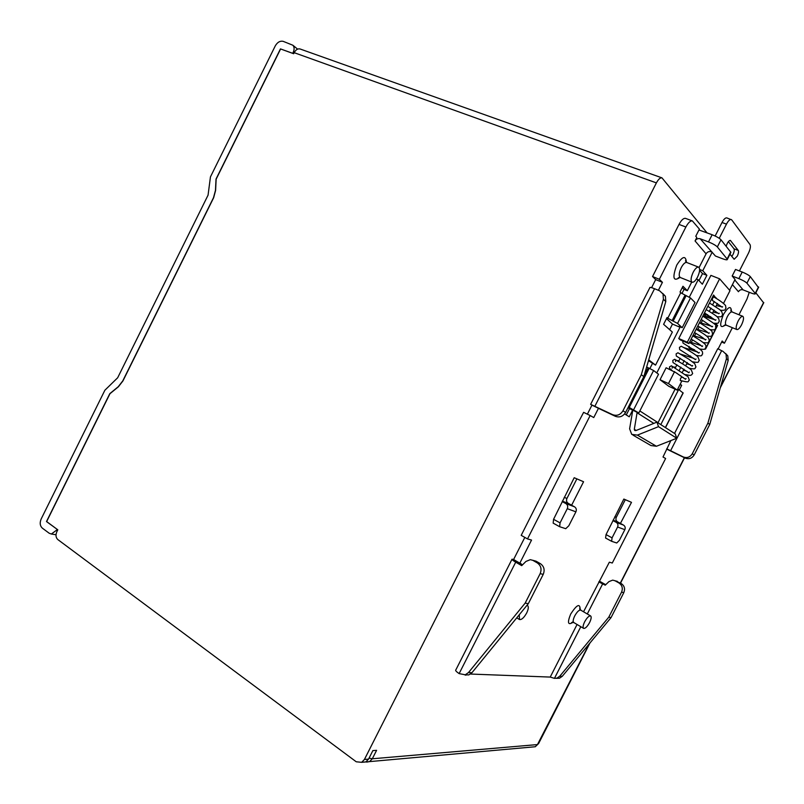<?xml version="1.0" encoding="UTF-8"?>
<svg xmlns="http://www.w3.org/2000/svg" width="804" height="804" viewBox="0 0 804 804"><rect width="100%" height="100%" fill="white"/><g stroke="black" fill="none" stroke-linecap="round" stroke-linejoin="round"><path stroke-width="1.21" d="M738.122 321.077C736.042 325.6 735.63 328.424 736.886 329.56C738.193 329.74 739.75 328.153 741.569 324.806C743.65 320.293 744.062 317.459 742.806 316.314C741.499 316.133 739.941 317.721 738.122 321.077M697.55 277.068C695.54 280.777 693.731 282.495 692.123 282.244C690.465 280.857 690.807 277.541 693.159 272.315C695.169 268.606 696.978 266.888 698.575 267.129C700.244 268.536 699.902 271.852 697.55 277.068M526.901 605.412L527.545 605.563C528.781 606.658 528.489 609.151 526.66 613.02C523.967 617.763 521.585 619.934 519.495 619.522L519.263 614.769M584.669 621.783C583.011 625.281 582.659 627.472 583.634 628.376C585.282 628.638 587.272 626.688 589.603 622.537C591.262 619.04 591.603 616.849 590.628 615.934C588.99 615.673 587.01 617.623 584.669 621.783M675.581 367.358L673.219 366.875M680.636 375.679L681.691 377.187L680.536 378.433L680.284 380.503C690.777 383.016 687.319 381.528 689.34 380.061L688.063 376.754L671.39 365.79L669.481 366.915L669.652 369.006L671.049 369.126M678.867 360.906L676.656 360.413M685.551 374.624C692.154 375.97 689.721 375.177 691.36 375.056L692.666 373.538L691.44 370.272C691.108 369.147 681.691 363.147 675.32 359.669L674.667 359.277L672.797 360.403L672.988 362.524L688.837 372.734L689.35 372.011M694.043 358.443L680.094 353.951M689.088 368.222C697.49 369.82 694.113 368.021 695.993 367.016L694.716 363.669L688.626 359.026L677.943 352.765L676.114 353.881L676.315 356.031L692.164 366.182L692.676 365.488M697.52 352.001L683.541 347.479M692.616 361.81C700.786 363.227 697.43 361.549 699.319 360.483L698.003 357.076C697.168 355.539 687.732 349.639 681.923 346.614L681.229 346.253L679.43 347.368L679.651 349.539L695.48 359.639L696.003 358.976M722.625 306.736L722.133 307.158L712.294 300.354L712.575 298.143L713.811 296.957C724.153 302.867 726.153 306.183 725.57 305.811L725.982 308.193C724.515 309.369 726.846 310.605 720.444 310.254M731.791 256.446L732.967 254.587C734.223 251.893 734.554 249.964 733.982 248.798L728.374 241.642M729.982 254.195L734.152 259.26L737.238 256.205C738.494 253.511 738.836 251.582 738.263 250.416L730.364 240.406C728.786 240.577 727.379 242.527 726.153 246.265M648.476 360.705L655.551 365.116L672.365 332.062L663.601 324.313L667.039 317.55L667.772 318.223L680.747 292.716L680.033 292.003L682.958 286.254L687.319 290.716L691.711 282.083M649.893 368.513L652.345 363.689M680.013 384.573L681.671 385.327L679.3 389.98M699.108 267.531L706.073 253.833L695.058 240.949L696.817 237.492L695.772 236.255L699.41 229.1L692.375 220.919C690.425 220.608 688.254 222.638 685.882 227.009L659.34 279.289L662.436 282.335L658.396 290.294M599.05 408.502L598.477 408.271L593.754 417.567L590.166 415.527L527.514 538.921L531.544 540.067L519.826 563.142L520.299 563.584M470.511 674.043L550.237 677.079L577.071 624.477M583.543 611.784L609.352 562.187L612.286 563.021L665.622 458.501L663.009 457.004L670.888 440.562M718.113 348.986L722.183 341.007L724.444 343.218L732.364 327.69M738.966 314.756L746.996 299.008L749.248 292.294M680.214 384.191L681.671 385.327M656.928 422.13L675.229 433.889L676.767 438.25L658.506 426.663L656.928 422.13L635.863 430.592L634.708 430.431L634.306 429.326L637.14 412.341L631.462 409.477L632.607 410.201L629.261 416.794L624.618 413.929M648.727 359.84L655.551 365.116M698.967 280.576L702.515 273.601L699.611 270.375M574.488 506.791C576.277 508.007 576.749 509.686 575.905 511.826L567.272 508.681C568.137 506.51 567.664 504.801 565.845 503.565L574.488 506.791L571.162 505.012L571.644 505.193L583.563 481.747L574.197 477.717L553.564 519.314L553.172 523.143L559.544 526.64M623.492 525.082C625.15 526.198 625.602 527.726 624.839 529.655L617.593 527.022C618.366 525.052 617.914 523.504 616.236 522.379L623.492 525.082L620.417 523.444L631.492 502.349L623.844 499.063L606.045 534.59L605.573 538.027L611.512 541.243M675.923 372.674L666.124 367.78L660.034 379.729L668.878 386.342L677.189 390.121L681.852 380.965M732.173 276.013L738.856 278.626L742.213 272.023L735.519 269.44L732.173 276.013L735.057 279.46L729.58 290.224M715.138 236.014L722.012 222.497C723.791 219.221 725.379 217.683 726.776 217.884L731.74 219.894L750.042 244.617C750.846 246.356 750.313 249.2 748.464 253.159L739.399 270.938M731.218 219.502C729.831 219.301 728.243 220.839 726.464 224.135L719.248 238.316M695.058 240.949C696.324 238.929 698.043 238.205 700.204 238.778L715.419 256.014L722.364 258.677C725.771 259.933 727.449 260.144 727.379 259.31L730.685 252.818M712.203 252.175L702.756 270.727L699.641 269.501M696.415 279.018L698.184 279.722L702.344 284.214L706.877 275.32L702.756 270.727M698.184 279.722L689.34 297.118M656.788 372.935L680.023 327.268L678.998 326.323L682.214 327.69L695.028 302.525L690.505 297.952L685.088 295.108L672.134 320.595L677.551 323.409L682.214 327.69M657.963 422.793L675.099 389.166M693.581 350.112L693.209 350.825M690.596 355.971L689.922 357.288M723.499 303.409L729.982 290.686L719.62 278.817L710.897 275.38L678.757 338.534L680.305 339.911L688.857 343.579L713.59 295.028L716.012 298.194M689.189 346.454L688.737 347.348L690.214 348.655L697.008 351.589M704.987 315.439L704.364 316.675M702.555 320.213L701.068 323.138M699.209 326.776L697.782 329.6M695.872 333.338L694.485 336.062M692.535 339.901L691.199 342.514M682.707 340.936L682.988 343.047L698.807 353.077L699.319 352.453M677.551 373.689L676.405 372.986M682.315 372.383L683.983 369.126M685.661 365.83L687.319 362.564M684.224 360.584L682.556 363.86M680.887 367.137L679.219 370.413M674.606 371.559L668.496 383.568L677.189 390.121M742.213 272.023C746.202 273.661 748.896 275.179 750.293 276.596L758.494 287.581M590.166 415.527L583.624 412.341L575.584 427.658L521.203 535.353L527.514 538.921M590.679 404.261L649.813 287.762C649.602 287.058 651.18 287.38 654.556 288.716L659.592 290.787L663.029 294.013L663.4 299.269L641.301 374.724L622.959 410.794C620.356 414.914 616.909 416.201 612.628 414.673L590.639 404.342L591.955 405.136L587.372 414.171M685.581 218.386L685.51 218.366C683.531 218.045 681.36 220.065 678.998 224.427L652.546 276.536L655.682 279.591L651.592 287.661M698.967 229.984L712.153 234.738C716.434 236.446 719.389 238.135 720.997 239.793L730.916 252.345M661.973 177.865C660.225 177.583 658.365 179.262 656.396 182.89L294.184 52.682C295.842 49.687 297.792 48.451 300.053 48.974L661.973 177.865L706.997 232.808M755.83 292.797L763.659 302.877M294.053 52.943L293.229 52.28L292.716 53.325L280.455 48.903L216.015 179.081L215.472 190.337L213.512 197.663L122.771 380.895L118.218 386.754L109.796 393.658L46.491 521.545L57.808 529.806L56.803 531.846C55.486 535.082 55.818 537.655 57.798 539.544L356.242 761.78L361.659 762.323L364.423 759.468L656.396 182.89M364.423 759.468L368.564 759.107L372.865 750.604L376.594 750.333L372.312 758.785L537.464 744.574L589.342 643.733M711.088 251.752C708.977 251.18 707.309 251.883 706.073 253.833M687.319 290.716L684.033 289.38L682.274 287.591M681.923 293.55L684.033 289.38M646.637 366.996L653.592 370.513L658.526 374.252L638.818 412.965L637.14 412.341M628.366 406.975L638.818 412.965M680.747 292.716L685.088 295.108M672.134 320.595L667.772 318.223M683.149 393.025L678.687 389.518L660.798 424.612M678.687 389.518L677.722 389.086M705.128 348.715L705.54 349.107L704.626 349.036M717.55 325.56L715.66 323.399M632.758 410.271L629.612 428.793L631.723 434.391L637.411 435.105L658.506 426.663M676.767 438.25L656.436 446.26L650.949 445.547L632.969 435.115M652.546 276.536L659.34 279.289M532.64 560.247L536.077 561.192L530.298 559.664L525.957 561.433L521.706 565.644L515.716 562.167L459.134 673.611C456.159 671.581 455.074 670.315 455.888 669.822L511.887 559.483M532.962 560.418L537.283 562.9C540.971 565.564 541.926 569.152 540.147 573.654L525.153 603.131L468.501 672.546L465.285 674.797L459.134 673.611M524.821 537.394L513.585 559.524L512.037 559.192C511.394 559.343 512.63 560.338 515.716 562.167M536.077 561.192L540.389 563.664C544.057 566.317 545.001 569.875 543.233 574.357L528.328 603.663L471.968 672.687L468.762 674.928L466.139 674.827M520.439 563.292L522.399 564.951M725.63 353.519L727.801 355.901L728.173 360.403L709.731 424.472L694.164 454.953C691.932 458.421 688.948 459.466 685.199 458.099L666.968 449.245M614.799 580.639L621.16 583.493C624.427 585.784 625.301 588.84 623.803 592.649L611.06 617.593L562.257 676.325L559.453 678.234L556.267 678.315M605.734 584.699L599.613 581.272M294.184 52.682L293.661 53.727L280.455 48.903M293.229 52.28C294.505 49.426 294.395 47.084 292.897 45.255L283.229 41.366C280.093 40.692 277.45 42.19 275.3 45.838L210.447 176.89L208.065 195.131L182.669 246.456L117.665 377.769L104.882 390.231L41.165 518.992C39.597 522.831 39.979 525.876 42.3 528.107L49.225 533.263L51.345 534.017L56.441 530.278L57.496 530.449M56.943 529.263L56.441 530.278M280.576 49.014L216.155 179.161L215.603 190.417L213.643 197.744L122.932 380.945L118.369 386.804L109.957 393.709L46.652 521.575L57.104 529.293M368.564 759.107L365.81 761.951L361.88 762.202M721.66 342.042L724.444 343.218M617.341 581.352L615.08 580.789L618.919 582.94C622.185 585.242 623.07 588.307 621.562 592.146L608.759 617.211L559.745 676.224L556.931 678.144L554.448 678.365L550.237 677.079M608.759 617.211L611.06 617.593M598.789 581.895L605.241 585.181L608.929 581.614L612.728 580.126L615.08 580.789M674.526 433.436L717.751 348.695L723.027 351.398L726.062 354.242L726.434 358.765L707.902 423.145L692.254 453.768C690.023 457.255 687.028 458.31 683.259 456.943L666.687 448.803M707.902 423.145L709.731 424.472M528.328 603.663L525.153 603.131M464.893 674.918L465.958 675.179M662.717 293.43L665.421 296.304L665.792 301.52L643.833 376.563L641.301 374.724M643.833 376.563L625.592 412.432C622.999 416.522 619.572 417.809 615.311 416.281L599.01 408.593M591.955 405.136L598.477 408.271M519.826 563.142L513.585 559.524M655.682 279.591L662.436 282.335M614.799 516.801L616.286 517.364L625.301 499.686M616.286 517.364C615.522 519.294 615.964 520.801 617.613 521.917L620.678 523.545M616.236 522.379L613.12 520.711M564.207 497.374L566.941 498.42L576.88 478.862M566.941 498.42C566.096 500.54 566.559 502.209 568.338 503.415L571.644 505.193M565.845 503.565L562.488 501.756M617.593 527.022L612.065 537.856L611.633 541.313L616.738 542.991L619.392 540.328L624.839 529.655M567.272 508.681L560.066 522.871L559.644 526.71L565.735 528.69L568.81 525.776L575.905 511.826M632.607 410.201L627.964 407.759M626.276 414.954L629.452 408.703M695.209 351.428L695.46 350.926M680.023 327.268L672.496 324.072L666.486 318.645M669.652 329.67L672.496 324.072M706.877 275.32L702.515 273.601M700.204 238.778L708.495 241.914C712.776 243.642 715.731 245.32 717.349 246.949L727.379 259.31M738.856 278.626C742.836 280.264 745.529 281.782 746.936 283.179L755.408 293.621C755.448 294.324 753.84 294.063 750.604 292.837L743.087 289.872C741.127 289.319 739.59 289.942 738.454 291.721L732.414 284.656M719.62 278.817L687.33 342.223L678.757 338.534M687.33 342.223L688.857 343.579M712.836 296.495L716.183 297.842M694.706 349.921L688.737 347.348M714.324 301.51L712.656 304.766M710.977 308.083L709.309 311.349M707.62 314.655L707.329 315.238L710.032 317.982L710.726 316.625M712.424 313.299L714.073 310.053M715.771 306.716L717.429 303.48M668.496 383.568L660.034 379.729M703.801 314.243L705.771 316.213L710.032 317.982M703.992 313.861L707.329 315.238M680.234 358.232L678.566 361.509M676.898 364.775L675.239 368.051M725.469 324.947C719.892 328.926 719.208 325.439 723.419 314.485C728.464 306.374 731.137 305.409 731.459 311.6M731.148 312.022L730.846 309.982L732.042 311.942C730.725 311.751 729.158 313.319 727.339 316.655C725.288 321.158 724.896 323.982 726.173 325.128L723.901 325.6L725.067 324.937M679.983 277.41C673.209 281.923 672.134 277.812 676.757 265.099C682.475 256.064 685.701 255.159 686.445 262.365M686.033 262.416L685.531 260.556L686.686 262.476C685.058 262.215 683.249 263.923 681.239 267.601C678.918 272.807 678.596 276.114 680.295 277.511L678.124 278.023L679.732 277.089M573.091 622.226C567.915 625.592 567.111 622.869 570.689 614.055C576.92 604.467 580.086 603.02 580.197 609.723M579.845 610.095L579.764 608.025L580.719 610.125C579.051 609.854 577.061 611.784 574.729 615.914C573.081 619.392 572.749 621.592 573.744 622.507L571.513 622.668L573.242 621.723M658.034 422.653L639.843 410.955M620.346 583.031L684.355 457.687M720.585 386.744L763.659 302.415M726.464 224.135L722.012 222.497M690.505 297.952L677.551 323.409M653.592 370.513L633.663 409.678M686.174 295.55L673.199 321.047M649.22 368.202L629.281 407.407M648.165 367.719L644.064 375.79M717.51 325.278L705.43 348.986M683.068 392.834L665.37 427.557M656.436 446.26L637.411 435.105M653.813 423.376L637.059 412.743M636.205 430.462L634.306 429.326M685.882 227.009L678.998 224.427M654.556 288.716L594.92 406.161M540.389 563.664L537.283 562.9M532.258 747.016L535.273 746.745L537.464 744.574M366.664 762.102L369.569 761.609L372.312 758.785L369.056 758.142M559.745 676.224L562.257 676.325M621.562 592.146L623.803 592.649M618.919 582.94L621.16 583.493M602.719 583.754L587.292 613.985M580.81 626.698L554.448 678.365M683.259 456.943L685.199 458.099M692.254 453.768L694.164 454.953M726.434 358.765L728.173 360.403M721.6 350.785L670.566 450.783M543.233 574.357L540.147 573.654M471.968 672.687L468.501 672.546M665.792 301.52L663.4 299.269M625.592 412.432L622.959 410.794M615.311 416.281L612.628 414.673M617.613 521.917L613.06 520.208M568.338 503.415L562.297 501.143M612.065 537.856L606.045 534.59M560.066 522.871L553.564 519.314M730.685 240.637L729.992 240.386M738.263 250.416L733.982 248.798M708.495 241.914L712.153 234.738M727.148 258.948L730.695 251.974M717.349 246.949L720.997 239.793M734.796 279.983L743.087 289.872M755.237 293.339L758.514 286.927M746.936 283.179L750.293 276.596M736.886 329.56L726.173 325.128M692.123 282.244L680.295 277.511M519.495 619.522L516.751 617.854M583.634 628.376L573.744 622.507M681.651 377.156L683.521 377.689M683.42 370.222L687.038 371.277M672.164 366.393L672.285 368.121M686.706 363.77L690.546 364.865M675.491 359.931L675.581 361.639M696.123 355.398C703.872 356.664 700.937 355.006 702.646 353.961C702.003 351.589 705.43 352.051 689.47 342.373M689.701 341.931L700.987 345.559M699.631 348.966C707.208 350.082 704.284 348.474 705.982 347.428C705.52 345.248 708.435 345.197 692.807 335.821M692.988 335.469L704.455 339.107M703.118 342.534C710.304 343.519 707.731 341.981 709.309 340.896L708.666 338.233C707.399 337.278 709.329 336.976 696.153 329.268M696.284 329.007L707.902 332.655M706.605 336.092C713.872 336.896 710.957 335.469 712.645 334.363L712.042 331.73C712.676 331.268 708.495 328.263 699.49 322.705M699.58 322.545L711.349 326.183M710.073 329.64C716.766 330.374 714.515 328.947 715.972 327.821C713.882 324.293 721.861 328.313 702.837 316.143M702.867 316.072L714.786 319.711M713.54 323.188C720.344 323.751 717.741 322.434 719.309 321.278L718.696 318.605C716.806 317.258 721.037 318.404 706.173 309.58M713.058 312.063L718.213 313.228M716.997 316.726C723.268 317.238 721.288 315.892 722.645 314.746L721.731 311.63L719.66 309.55L709.52 303.018M716.354 305.59L721.64 306.746M717.62 325.419L705.54 349.107M683.189 392.945L665.501 427.638M292.897 45.255L297.601 49.124M56.009 534.75L51.345 534.017M361.659 762.323L365.81 761.951M365.659 761.961L535.273 746.745L538.61 743.539L589.965 642.989M620.527 583.141L684.546 457.788M720.273 387.819L763.79 302.636M692.375 220.919L685.51 218.366M556.931 678.144L559.453 678.234M726.062 354.242L727.801 355.901M468.762 674.928L465.285 674.797M665.421 296.304L663.029 294.013M611.583 541.283L605.573 538.027M559.644 526.71L553.172 523.143M755.408 293.621L758.685 287.209M707.842 306.314L718.796 313.721L719.289 313.279M704.495 312.877L715.459 320.283L715.962 319.811M701.158 319.439L712.123 326.846L712.625 326.344M669.652 369.006L672.023 370.413M686.033 378.523L685.521 379.287L676.023 372.765M702.646 345.931L702.133 346.524C701.47 346.021 699.691 344.001 691.139 339.107M705.972 339.399L705.46 339.971C704.857 339.559 703.56 337.75 694.475 332.554M709.299 332.876L708.796 333.409C708.223 333.077 707.289 331.419 697.812 325.992M590.628 615.934L580.719 610.125M527.545 605.563L527.032 605.251M698.575 267.129L686.686 262.476M742.806 316.314L732.042 311.942"/></g></svg>

